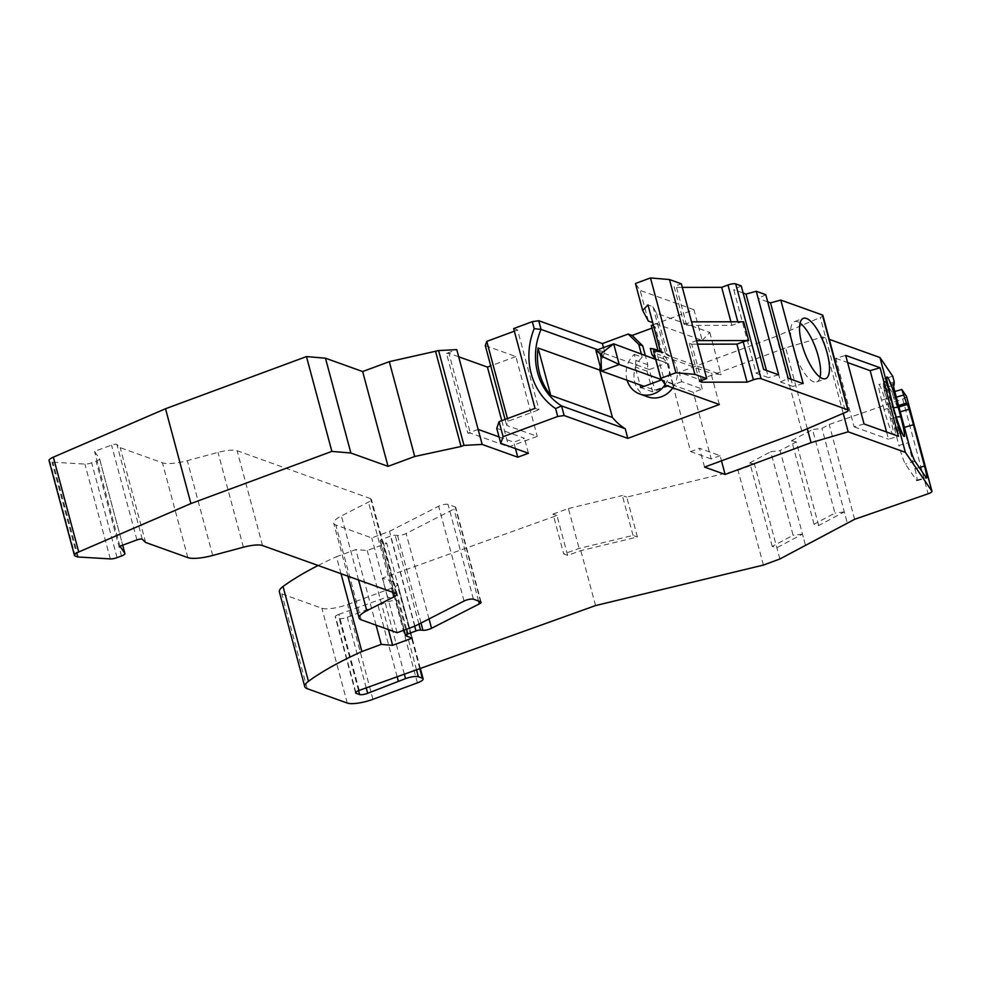 <?xml version="1.0" encoding="UTF-8"?>
<svg xmlns="http://www.w3.org/2000/svg" width="981" height="981" viewBox="0 0 981 981"><rect width="100%" height="100%" fill="white"/><g stroke="black" fill="none" stroke-linecap="round" stroke-linejoin="round"><path stroke-width="0.74" stroke-dasharray="4.91 3.68" d="M820.055 377.158A32.152 10.693 -110.3 0 1 816.768 381.928A32.152 10.693 -110.3 0 1 792.955 347.225A32.152 10.693 -110.3 0 1 794.451 321.621A32.152 10.693 -110.3 0 1 800.055 323.092M412.179 638.104L386.772 543.29L380.444 541.022A4.022 1.018 -15 0 1 380.125 540.752A4.022 1.018 -15 0 1 382.418 539.145L390.548 536.129A4.022 1.018 -15 0 1 395.159 535.283L397.55 535.491A6.033 1.533 165 0 0 406.134 533.48L453.933 509.065A6.033 1.533 165 0 0 455.711 507.385A6.033 1.533 165 0 0 455.221 506.969L448.023 504.381A6.033 1.533 165 0 0 440.322 505.509A6.033 1.533 165 0 0 438.642 506.233L389.518 531.322L371.75 537.907L335.845 525.019A26.119 6.634 -15 0 1 333.724 523.229A26.119 6.634 -15 0 1 341.388 515.932L368.439 502.113A10.043 2.551 165 0 0 371.382 499.304A10.043 2.551 165 0 0 370.56 498.618L237.132 450.745A20.098 5.101 165 0 0 218.003 452.4L187.297 460.641A26.119 6.634 -15 0 1 162.429 462.799L120.209 447.655L116.898 444.491A4.022 1.018 165 0 0 111.515 445.104L94.519 451.383L99.486 458.642A6.033 1.533 -15 0 1 99.547 458.777A6.033 1.533 -15 0 1 96.101 461.18L91.674 462.824A6.033 1.533 -15 0 1 84.918 464.099L52.9 462.186A6.033 1.533 -15 0 1 51.956 462.026L49.872 461.278A10.043 2.551 -15 0 1 49.05 460.592M338.666 614.4A6.033 1.533 -15 0 1 338.85 614.339L387.397 596.914L397.992 600.715A10.043 2.551 165 0 0 385.153 602.579L347.299 617.257A6.033 1.533 -15 0 1 339.254 618.508L335.698 617.233A6.033 1.533 -15 0 1 335.208 616.816A6.033 1.533 -15 0 1 338.666 614.4M651.997 328.108L655.247 326.906L663.794 358.825L667.031 362.995L655.136 358.703M627.08 380.248A23.618 21.447 -70.3 0 1 634.302 354.374L635.933 360.493L635.222 366.943L640.029 384.895M665.143 384.613A23.618 21.447 -70.3 0 0 660.017 351.738M655.664 359.377L667.092 363.08L655.234 358.825M663.794 358.825L651.936 354.57M667.092 363.08L672.598 383.632L654.83 390.205L644.1 386.355M595.921 350.401L649.299 369.555L654.83 390.205M649.299 369.555L667.031 362.995M667.521 363.632L673.064 384.294L652.623 391.848L647.08 371.198L647.803 364.748L645.228 355.147M822.887 315.416A6.033 1.533 -15 0 1 820.288 317.488L845.683 412.302M906.554 396.569A6.033 1.533 -15 0 1 902.704 398.985L829.215 424.491L821.931 428.366L812.55 429.543L834.929 513.088L814.022 524.185L818.669 525.522L844.298 511.923L847.326 523.18L821.931 428.366M854.623 519.305L829.215 424.491M397.146 676.767L377.979 605.24M387.397 596.914L382.369 578.14L396.913 583.364A10.043 2.551 -15 0 1 397.734 584.051A10.043 2.551 -15 0 1 391.983 588.06L347.544 604.504A20.098 5.101 -15 0 1 321.866 608.245L281.817 593.873A30.141 7.652 -15 0 1 279.364 591.813M341.008 573.713L336.458 556.73L355.821 549.568L367.225 550.525L386.772 543.29M318.114 565.497A200.946 50.987 -15 0 1 336.458 556.73M376.066 625.155L355.821 549.568M388.402 629.581L367.225 550.525M414.926 626.136L389.518 531.322M397.146 632.72L371.75 537.907M145.617 542.468L120.209 447.655M119.927 546.196L94.519 451.383M496.729 428.305L524.406 438.237L513.75 442.186L499.035 436.901M528.44 453.259L524.406 438.237M515.466 448.599L513.75 442.186M763.426 565.068L738.019 470.255L626.736 497.097L637.429 536.999L580.838 550.648L567.656 555.381L556.975 515.479L382.369 578.14M779.87 558.986L754.463 464.172L738.019 470.255M843.219 413.357L822.765 337.01L829.301 339.352M807.314 428.746L785.646 347.863L822.765 337.01M704.554 467.091L699.527 448.305L720.091 455.687L721.476 460.825M801.808 431.1L776.4 336.287L820.288 317.488M805.499 545.387L780.103 450.573L770.723 451.738L793.114 535.295L772.206 546.392L776.854 547.729L802.483 534.118L805.499 545.387M818.669 525.522L796.29 441.977L780.103 450.573M681.672 381.658L672.782 384.944L693.346 392.326L702.237 389.04L681.672 381.658L679.159 372.277L699.723 379.647L785.646 347.863M702.237 389.04L699.723 379.647M884.077 409.531L881.563 400.138A21.104 1.815 -106.3 0 1 878.829 384.552A21.104 1.815 -106.3 0 1 887.94 409.469L890.454 418.862A21.104 1.815 -106.3 0 1 893.188 434.448A21.104 1.815 -106.3 0 1 884.077 409.531L888.872 408.121A5.028 1.275 165 0 0 892.98 405.827M665.559 385.214L657.184 353.957L653.481 350.83M719.355 404.515L710.98 373.258L657.184 353.957M653.285 324.748L693.947 309.702L702.175 340.407L652.733 322.663M648.38 321.106L640.164 290.401L635.443 283.509M693.947 309.702L640.164 290.401M600.298 366.759A61.889 56.224 109.7 0 1 604.737 352.265L597.711 349.739M604.737 352.265L603.487 347.605M634.302 354.374L642.212 357.219A23.618 21.447 -70.3 0 0 634.192 379.451A23.618 21.447 -70.3 0 0 647.693 396.864M672.807 387.814A23.618 21.447 -70.3 0 0 663.634 352.412A23.618 21.447 -70.3 0 0 658.202 351.296L650.293 348.463M595.553 605.571L580.838 550.648M743.61 321.768A6.033 1.533 165 0 0 738.166 323.031L731.863 325.361L686.712 325.41L684.248 324.527L691.544 321.829M684.248 324.527L674.07 286.501L681.354 283.816M699.465 381.315L689.287 343.301L696.571 340.603M919.295 467.569L914.905 468.857L903.832 427.557A40.184 3.458 73.7 0 0 899.393 412.081A10.043 0.858 73.7 0 0 897.787 407.287L898.939 406.956M914.905 468.857A16.076 1.386 -106.3 0 1 916.977 480.739A16.076 1.386 -106.3 0 1 916.487 480.322L905.353 464.05A16.076 1.386 -106.3 0 1 898.903 445.472L908.504 442.664M894.243 381.83L884.715 384.76L884.555 387.949L893.225 385.288M884.555 387.949L883.611 386.588L893.078 383.816M892.735 376.201L883.207 379.12L884.715 384.76M883.611 386.588L898.903 445.472M898.547 405.496L896.892 405.987L893.703 397.906L896.315 397.146M893.703 397.906L892.195 392.277L894.807 391.505M896.892 405.987L897.787 407.287M765.769 294.68L758.264 298.469L780.643 382.014L792.906 386.416L790.993 379.242M780.643 382.014L788.148 378.225M803.181 383.62L792.906 386.416M741.244 285.888L733.739 289.665L756.13 373.221L768.393 377.611L766.468 370.45M756.13 373.221L763.635 369.432M778.656 374.828L768.393 377.611M686.712 325.41L676.522 287.384L674.07 286.501M731.863 325.361L730.906 321.78M513.652 328.574L517.6 329.984L538.986 409.776L535.025 408.366M478.152 429.408L467.888 433.21L446.502 353.418L456.766 349.616M467.888 433.21L470.328 433.075L508.808 446.882L537.257 436.361L506.674 425.398L508.158 421.18L538.986 409.776M567.656 555.381L563.707 553.958L579.097 548.44L633.039 535.418L637.429 536.999M633.039 535.418L622.346 495.528L626.736 497.097M556.975 515.479L553.014 514.056L563.707 553.958M647.803 364.748L635.933 360.493M641.267 353.724L642.212 357.219M647.08 371.198L635.222 366.943M652.623 391.848L640.752 387.593M673.064 384.294L661.194 380.027M655.247 326.906L651.286 325.484M658.202 351.296L657.957 350.376M702.175 340.407L709.803 332.424L656.534 313.307L652.966 306.673L647.963 304.87M652.966 306.673L665.547 353.601L660.544 351.811M665.547 353.601L667.853 355.551L721.121 374.668L710.98 373.258M709.803 332.424L721.121 374.668M701.489 380.567L691.74 344.184L689.287 343.301M691.74 344.184L697.528 344.172M672.782 384.944L690.636 451.603L699.527 448.305M776.4 336.287L679.159 372.277M720.091 455.687L711.213 458.973L693.346 392.326M711.213 458.973L690.636 451.603M844.298 511.923L834.929 513.088M814.022 524.185L791.642 440.641L796.29 441.977M802.483 534.118L793.114 535.295M772.206 546.392L749.815 462.848L754.463 464.172M864.065 423.939L854.12 426.858L835.751 358.323L845.696 355.416M835.751 358.323L847.621 362.578M886.591 432.032L888.504 439.194L898.461 436.287M854.12 426.858L888.504 439.194M458.691 356.777L448.942 353.283L470.328 433.075M448.942 353.283L446.502 353.418M507.459 418.568L508.158 421.18M517.6 329.984L514.351 331.186M501.781 420.665L508.808 446.882M485.288 345.594L515.871 356.569L537.257 436.361M515.871 356.569L490.721 365.876M505.08 419.439L506.674 425.398M682.31 287.384L676.522 287.384M553.014 514.056L568.404 508.538L579.097 548.44M568.404 508.538L622.346 495.528M749.815 462.848L770.723 451.738M791.642 440.641L812.55 429.543M767.682 301.841L758.264 298.469M743.169 293.049L733.739 289.665M656.534 313.307L667.853 355.551M892.195 392.277L883.207 379.12M672.598 383.632L661.047 379.488M473.431 599.195L448.023 504.381M359.23 690.379L338.85 614.339M902.704 398.985L928.1 493.799M355.809 692.255L335.698 617.233M358.58 690.624L339.254 618.508M366.22 687.865L347.299 617.257M404.331 674.192L385.153 602.579M416.508 669.815L397.992 600.715M419.77 668.65L396.913 583.364M417.391 682.874L391.983 588.06M372.952 699.318L347.544 604.504M347.262 703.058L321.866 608.245M307.225 688.687L281.817 593.873M405.852 635.835L380.444 541.022M406.563 629.238L382.418 539.145M414.693 626.221L390.548 536.129M418.948 624.088L395.159 535.283M421.008 623.033L397.55 535.491M429.028 618.937L406.134 533.48M478.581 601.046L453.933 509.065M480.616 601.782L455.221 506.969M464.038 601.046L438.642 506.233M361.253 619.833L335.845 525.019M358.555 580.004L341.388 515.932M392.572 592.217L368.439 502.113M395.968 593.431L370.56 498.618M262.54 545.559L237.132 450.745M243.411 547.214L218.003 452.4M212.705 555.454L187.297 460.641M187.837 557.613L162.429 462.799M142.306 539.305L116.898 444.491M136.923 539.918L111.515 445.104M99.547 458.777L122.699 545.178L99.486 458.642M121.509 555.994L96.101 461.18M117.082 557.637L91.674 462.824M110.313 558.912L84.918 464.099M78.308 557L52.9 462.186M77.364 556.84L51.956 462.026M75.267 556.092L49.872 461.278M890.466 396.434A5.028 1.275 -15 0 1 886.358 398.727L888.872 408.121A21.104 1.815 73.7 0 0 897.995 433.038A21.104 1.815 73.7 0 0 895.261 417.452A5.028 1.275 -15 0 1 896.303 417.183M893.556 407.851A5.028 1.275 165 0 0 892.747 408.059A21.104 1.815 73.7 0 0 883.636 383.142A21.104 1.815 73.7 0 0 886.358 398.727L881.563 400.138M890.454 418.862L895.261 417.452L892.747 408.059L887.94 409.469M738.166 323.031L737.822 321.78M899.393 412.081L900.239 411.824M914.966 461.242L905.353 464.05M916.487 480.322L926.101 477.514M884.298 390.99L893.912 388.182M816.768 381.928L825.659 378.641M355.588 692.856L335.208 616.816M420.346 668.441L397.734 584.051M404.074 630.158L380.125 540.752M481.107 602.199L455.711 507.385M347.912 576.19L333.724 523.229M396.79 594.118L371.382 499.304M886.934 379.463C887.535 379.954 886.432 381.192 883.636 383.142L878.829 384.552M902.765 434.362C902.949 433.602 901.367 433.161 897.995 433.038L893.188 434.448M660.385 351.247L663.634 352.412M916.977 480.739L926.591 477.931M883.525 386.539L893.127 383.73M794.451 321.621L803.341 318.335"/><path stroke-width="1.47" d="M801.845 343.939A32.152 10.693 69.7 0 0 825.659 378.641A32.152 10.693 69.7 0 0 827.155 353.025A32.152 10.693 69.7 0 0 803.341 318.335A32.152 10.693 69.7 0 0 801.845 343.939M800.055 323.092A32.152 10.693 -110.3 0 1 818.264 356.311A32.152 10.693 -110.3 0 1 820.055 377.158M730.906 321.78L721.685 287.335L727.976 285.005A6.033 1.533 -15 0 1 735.676 283.889L741.244 285.888L763.635 369.432L778.656 374.828L756.277 291.271L765.769 294.68L788.148 378.225L803.181 383.62L780.79 300.076L822.397 314.999A6.033 1.533 -15 0 1 822.887 315.416L848.295 410.23A6.033 1.533 165 0 1 845.683 412.302L801.808 431.1L704.554 467.091L725.131 474.461L811.042 442.676L848.173 431.824L905.365 452.339L931.889 491.125A6.033 1.533 165 0 1 931.95 491.248A6.033 1.533 165 0 1 928.1 493.799L854.623 519.305L779.87 558.986L763.426 565.068L595.553 605.571L359.23 690.379A6.033 1.533 165 0 0 359.034 690.44A6.033 1.533 165 0 0 355.588 692.856A6.033 1.533 165 0 0 356.078 693.273L359.635 694.548A6.033 1.533 165 0 0 367.679 693.297L405.521 678.619A10.043 2.551 -15 0 1 418.36 676.755L422.32 678.178A10.043 2.551 -15 0 1 423.142 678.864A10.043 2.551 -15 0 1 417.391 682.874L372.952 699.318A20.098 5.101 -15 0 1 347.262 703.058L307.225 688.687A30.141 7.652 -15 0 1 304.76 686.626A30.141 7.652 -15 0 1 308.451 681.305A200.946 50.987 -15 0 1 361.866 651.543L381.217 644.382L392.633 645.339L412.179 638.104L405.852 635.835A4.022 1.018 -15 0 1 405.521 635.565A4.022 1.018 -15 0 1 407.826 633.959L415.956 630.942A4.022 1.018 -15 0 1 420.567 630.096L422.946 630.305A6.033 1.533 165 0 0 431.542 628.294L479.341 603.879A6.033 1.533 165 0 0 481.107 602.199A6.033 1.533 165 0 0 480.616 601.782L473.431 599.195A6.033 1.533 165 0 0 465.717 600.323A6.033 1.533 165 0 0 464.038 601.046L414.926 626.136L397.146 632.72L361.253 619.833A26.119 6.634 -15 0 1 359.132 618.042A26.119 6.634 -15 0 1 366.796 610.746L393.835 596.926A10.043 2.551 165 0 0 396.79 594.118A10.043 2.551 165 0 0 395.968 593.431L262.54 545.559A20.098 5.101 165 0 0 243.411 547.214L212.705 555.454A26.119 6.634 -15 0 1 187.837 557.613L145.617 542.468L142.306 539.305A4.022 1.018 165 0 0 136.923 539.918L119.927 546.196L124.894 553.456A6.033 1.533 -15 0 1 124.955 553.591A6.033 1.533 -15 0 1 121.509 555.994L117.082 557.637A6.033 1.533 -15 0 1 110.313 558.912L78.308 557A6.033 1.533 -15 0 1 77.364 556.84L75.267 556.092A10.043 2.551 -15 0 1 74.458 555.405A10.043 2.551 -15 0 1 78.738 551.972L190.915 503.56L165.519 408.746L306.464 356.581L325.471 358.2L350.879 453.014L331.872 451.395L306.464 356.581M644.1 386.355L601.451 371.051L595.921 350.401L613.689 343.828L655.664 359.377L661.194 380.027L640.752 387.593L640.029 384.895M627.08 380.248A23.618 21.447 -70.3 0 0 639.784 394.019A23.618 21.447 -70.3 0 0 665.143 384.613M660.017 351.738A23.618 21.447 -70.3 0 0 655.725 349.567A23.618 21.447 -70.3 0 0 650.293 348.463L651.936 354.57L655.136 358.703M651.997 328.108L632.132 335.453L642.727 345.839L638.778 344.417L628.183 334.043L632.132 335.453M645.228 355.147L642.727 345.839M532.315 321.658L538.728 320.726L541.058 329.42L534.179 328.623L532.315 321.658L513.652 328.574L535.025 408.366L499.084 421.671L503.106 436.68L500.751 443.326L496.729 428.305L499.084 421.671M325.471 358.2L362.651 371.541L389.31 361.67L438.593 350.573L456.766 349.616L482.174 444.43L464.001 445.386L438.593 350.573M350.879 453.014L388.047 466.355L362.651 371.541M388.047 466.355L414.718 456.484L389.31 361.67M414.718 456.484L461.045 446.478L435.65 351.664M461.045 446.478L464.001 445.386M564.136 415.539L627.815 438.384L625.228 428.758L561.561 405.913L564.136 415.539L557.723 416.471L555.602 408.587A66.916 60.785 109.7 0 1 534.179 328.623M597.711 349.739L541.058 329.42A61.889 56.224 -70.3 0 0 561.561 405.913L555.602 408.587M694.891 374.362L675.884 372.755L650.477 277.942L669.483 279.548L694.891 374.362L706.761 378.629L696.571 340.603L748.638 340.542A6.033 1.533 165 0 0 743.193 341.805L736.903 344.135L697.528 344.172M669.483 279.548L681.354 283.816L696.571 340.603M848.295 410.23A6.033 1.533 165 0 0 847.805 409.813L822.397 314.999M894.807 391.505L901.809 389.457L906.481 396.312A6.033 1.533 -15 0 1 906.542 396.434A6.033 1.533 -15 0 1 906.554 396.569M398.36 681.268L397.146 676.767M304.76 686.626L279.364 591.813A30.141 7.652 -15 0 1 283.043 586.491A200.946 50.987 -15 0 1 318.114 565.497M361.866 651.543L341.008 573.713M381.217 644.382L376.066 625.155M392.633 645.339L388.402 629.581M74.458 555.405L49.05 460.592A10.043 2.551 -15 0 1 53.33 457.158L165.519 408.746M500.751 443.326L528.44 453.259L517.772 457.195L515.466 448.599M499.035 436.901L478.152 429.408M517.772 457.195L482.174 444.43M503.106 436.68L557.723 416.471M848.173 431.824L843.219 413.357M811.042 442.676L807.314 428.746M725.131 474.461L721.476 460.825M901.809 389.457L906.493 403.166L898.547 405.496M898.939 406.956L907.388 404.479L906.493 403.166M907.388 404.479A10.043 0.858 -106.3 0 1 908.995 409.273A40.184 3.458 -106.3 0 1 913.446 424.748L924.507 466.049L919.295 467.569M893.225 385.288L894.083 385.018L893.127 383.73L893.912 388.182L908.504 442.664A16.076 1.386 73.7 0 0 914.966 461.242L926.101 477.514A16.076 1.386 73.7 0 0 926.591 477.931A16.076 1.386 73.7 0 0 924.507 466.049M894.083 385.018L894.243 381.83L892.735 376.201L879.957 357.525L905.365 452.339M650.477 277.942L635.443 283.509L642.653 310.425L647.963 304.87L660.544 351.811L653.481 350.83L660.838 378.323L665.559 385.214L719.355 404.515L627.815 438.384M652.733 322.663L648.38 321.106L642.653 310.425M660.838 378.323L675.884 372.755M538.728 320.726L602.408 343.571L628.183 334.043M603.487 347.605L602.408 343.571M639.784 394.019L647.693 396.864A23.618 21.447 -70.3 0 0 672.807 387.814M190.915 503.56L331.872 451.395M735.676 283.889L761.084 378.703A6.033 1.533 165 0 0 753.383 379.819L747.081 382.149L701.93 382.198L699.465 381.315L706.761 378.629M691.544 321.829L743.61 321.768L748.638 340.542M896.315 397.146L903.317 395.098M790.993 379.242L770.526 302.871L780.79 300.076M766.468 370.45L746.001 294.067L756.277 291.271M625.228 428.758A61.889 56.224 109.7 0 1 612.438 417.477L550.746 395.343A61.889 56.224 109.7 0 1 538.054 347.985L599.759 370.119A61.889 56.224 109.7 0 1 600.298 366.759M638.778 344.417L641.267 353.724M657.957 350.376L651.286 325.484L653.285 324.748M612.438 417.477L599.759 370.119M761.084 378.703L847.805 409.813M701.93 382.198L701.489 380.567M747.081 382.149L736.903 344.135M880.092 367.752L898.461 436.287L864.065 423.939L845.696 355.416L880.092 367.752L870.147 370.659L886.591 432.032M829.301 339.352L879.957 357.525M847.621 362.578L870.147 370.659M514.351 331.186L486.784 341.388L507.459 418.568M490.721 365.876L487.434 367.09L501.781 420.665M487.434 367.09L458.691 356.777M486.784 341.388L485.288 345.594L505.08 419.439M721.685 287.335L682.31 287.384M770.526 302.871L767.682 301.841M746.001 294.067L743.169 293.049M538.054 347.985L550.746 395.343M602.359 356.581L601.476 353.27L600.127 353.773L601.01 357.072L602.359 356.581L619.219 364.478L601.451 371.051L601.01 357.072M601.476 353.27L613.689 343.828L619.219 364.478L661.047 379.488M600.127 353.773L595.921 350.401M931.889 491.125L906.481 396.312M356.078 693.273L355.809 692.255M359.635 694.548L358.58 690.624M367.679 693.297L366.22 687.865M405.521 678.619L404.331 674.192M418.36 676.755L416.508 669.815M422.32 678.178L419.77 668.65M308.451 681.305L283.043 586.491M407.826 633.959L406.563 629.238M415.956 630.942L414.693 626.221M420.567 630.096L418.948 624.088M422.946 630.305L421.008 623.033M431.542 628.294L429.028 618.937M479.341 603.879L478.581 601.046M366.796 610.746L358.555 580.004M393.835 596.926L392.572 592.217M124.894 553.456L122.674 545.191L124.955 553.591M78.738 551.972L53.33 457.158M892.98 405.827A5.028 1.275 165 0 0 892.968 405.705A5.028 1.275 165 0 0 892.918 405.607L890.405 396.214A5.028 1.275 -15 0 1 890.454 396.324A5.028 1.275 -15 0 1 890.466 396.434M890.405 396.214A26.119 2.244 -106.3 0 1 887.817 377.587A26.119 2.244 -106.3 0 1 898.314 407.765A5.028 1.275 165 0 0 893.556 407.851M896.303 417.183A5.028 1.275 -15 0 1 900.828 417.158A26.119 2.244 -106.3 0 1 903.415 435.785A26.119 2.244 -106.3 0 1 892.918 405.607M898.314 407.765L900.828 417.158M753.383 379.819L743.193 341.805M737.822 321.78L727.976 285.005M900.239 411.824L908.995 409.273M904.408 427.385L913.446 424.748M931.95 491.248L906.542 396.434M423.142 678.864L420.346 668.441M405.521 635.565L404.074 630.158M359.132 618.042L347.912 576.19M902.422 433.994L902.765 434.362C899.369 427.127 896.107 417.575 892.968 405.705L886.849 379.954M655.725 349.567L660.385 351.247"/></g></svg>
